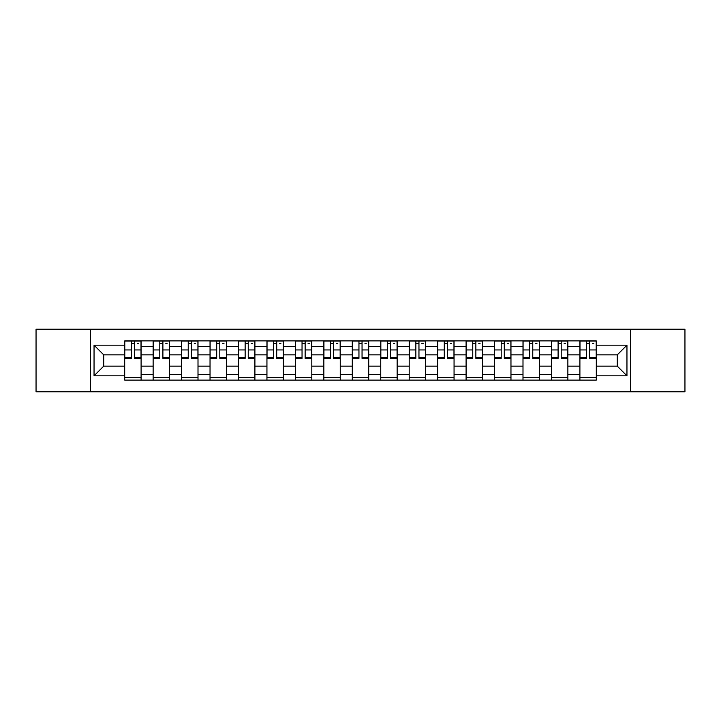<?xml version="1.0" encoding="UTF-8"?>
<svg xmlns="http://www.w3.org/2000/svg" width="721" height="721" viewBox="0 0 721 721"><rect width="100%" height="100%" fill="white"/><g stroke="black" fill="none" stroke-linecap="round" stroke-linejoin="round"><path stroke-width="1.08" d="M630.605 391.773L684.95 391.773L684.95 329.227L36.05 329.227L36.05 391.773L630.605 391.773L630.605 329.227M153.14 380.102L153.14 346.459L141.1 346.459L141.1 380.102M141.1 346.459L141.1 340.898M153.14 346.459L153.14 340.898M169.552 340.898L169.552 380.102M181.584 380.102L181.584 340.898M198.005 340.898L198.005 380.102M210.036 380.102L210.036 340.898M226.448 340.898L226.448 380.102M238.489 380.102L238.489 340.898M254.901 340.898L254.901 380.102M266.941 380.102L266.941 340.898M283.353 340.898L283.353 380.102M295.394 380.102L295.394 340.898M311.805 340.898L311.805 380.102M323.846 380.102L323.846 340.898M340.258 340.898L340.258 380.102M352.29 380.102L352.29 340.898M368.71 340.898L368.71 380.102M380.742 380.102L380.742 340.898M397.154 340.898L397.154 380.102M409.195 380.102L409.195 340.898M425.606 340.898L425.606 380.102M437.647 380.102L437.647 340.898M454.059 340.898L454.059 380.102M466.099 380.102L466.099 340.898M482.511 340.898L482.511 380.102M494.552 380.102L494.552 340.898M510.964 340.898L510.964 380.102M522.995 380.102L522.995 340.898M539.416 340.898L539.416 380.102M551.448 380.102L551.448 340.898M567.86 340.898L567.86 380.102M579.9 380.102L579.9 340.898M579.9 366.151L567.86 366.151M551.448 366.151L539.416 366.151M522.995 366.151L510.964 366.151M494.552 366.151L482.511 366.151M466.099 366.151L454.059 366.151M437.647 366.151L425.606 366.151M409.195 366.151L397.154 366.151M380.742 366.151L368.71 366.151M352.29 366.151L340.258 366.151M323.846 366.151L311.805 366.151M295.394 366.151L283.353 366.151M266.941 366.151L254.901 366.151M238.489 366.151L226.448 366.151M210.036 366.151L198.005 366.151M181.584 366.151L169.552 366.151M153.14 366.151L141.1 366.151M579.9 354.849L567.86 354.849M551.448 354.849L539.416 354.849M522.995 354.849L510.964 354.849M494.552 354.849L482.511 354.849M466.099 354.849L454.059 354.849M437.647 354.849L425.606 354.849M409.195 354.849L397.154 354.849M380.742 354.849L368.71 354.849M352.29 354.849L340.258 354.849M323.846 354.849L311.805 354.849M295.394 354.849L283.353 354.849M266.941 354.849L254.901 354.849M238.489 354.849L226.448 354.849M210.036 354.849L198.005 354.849M181.584 354.849L169.552 354.849M153.14 354.849L141.1 354.849M103.716 366.151L124.688 366.151L124.688 354.849L103.716 354.849L103.716 366.151L94.045 375.821L94.045 345.179L124.688 345.179L124.688 354.849M596.312 354.849L596.312 366.151L617.284 366.151L617.284 354.849L596.312 354.849L596.312 340.898L124.688 340.898L124.688 345.179M596.312 345.179L626.955 345.179L626.955 375.821L596.312 375.821L596.312 366.151M124.688 366.151L124.688 380.102L596.312 380.102L596.312 375.821M124.688 375.821L94.045 375.821M90.395 391.773L90.395 329.227M141.1 377.371L124.688 377.371M131.339 343.629L134.439 343.629M169.552 377.371L153.14 377.371M159.792 343.629L162.892 343.629M198.005 377.371L181.584 377.371M188.244 343.629L191.344 343.629M226.448 377.371L210.036 377.371M216.697 343.629L219.797 343.629M254.901 377.371L238.489 377.371M245.149 343.629L248.249 343.629M283.353 377.371L266.941 377.371M273.601 343.629L276.702 343.629M311.805 377.371L295.394 377.371M302.045 343.629L305.145 343.629M340.258 377.371L323.846 377.371M330.497 343.629L333.598 343.629M368.71 377.371L352.29 377.371M358.95 343.629L362.05 343.629M397.154 377.371L380.742 377.371M387.402 343.629L390.503 343.629M425.606 377.371L409.195 377.371M415.855 343.629L418.955 343.629M454.059 377.371L437.647 377.371M444.298 343.629L447.399 343.629M482.511 377.371L466.099 377.371M472.751 343.629L475.851 343.629M510.964 377.371L494.552 377.371M501.203 343.629L504.303 343.629M539.416 377.371L522.995 377.371M529.656 343.629L532.756 343.629M567.86 377.371L551.448 377.371M558.108 343.629L561.208 343.629M596.312 377.371L579.9 377.371M586.561 343.629L589.661 343.629M94.045 345.179L103.716 354.849M617.284 366.151L626.955 375.821M617.284 354.849L626.955 345.179M134.439 357.778L141.01 357.778L141.01 358.4L134.439 358.4L134.439 341.078L141.01 341.078L137.36 341.078M141.01 357.778L141.01 341.078M131.339 343.448L134.439 343.448M137.36 343.448L138.639 343.448M134.989 341.078L124.778 341.078L124.778 358.4L131.339 358.4L131.339 341.078L130.798 341.078M162.892 357.778L169.462 357.778L169.462 358.4L162.892 358.4L162.892 341.078L169.462 341.078L165.812 341.078M169.462 357.778L169.462 341.078M159.792 343.448L162.892 343.448M165.812 343.448L167.092 343.448M163.442 341.078L153.231 341.078L153.231 358.4L159.792 358.4L159.792 341.078L159.242 341.078M191.344 357.778L197.915 357.778L197.915 358.4L191.344 358.4L191.344 341.078L197.915 341.078L194.264 341.078M197.915 357.778L197.915 341.078M188.244 343.448L191.344 343.448M194.264 343.448L195.535 343.448M191.894 341.078L181.683 341.078L181.683 358.4L188.244 358.4L188.244 341.078L187.694 341.078M219.797 357.778L226.358 357.778L226.358 358.4L219.797 358.4L219.797 341.078L226.358 341.078L222.717 341.078M226.358 357.778L226.358 341.078M216.697 343.448L219.797 343.448M222.717 343.448L223.988 343.448M220.347 341.078L210.126 341.078L210.126 358.4L216.697 358.4L216.697 341.078L216.147 341.078M248.249 357.778L254.81 357.778L254.81 358.4L248.249 358.4L248.249 341.078L254.81 341.078L251.16 341.078M254.81 357.778L254.81 341.078M245.149 343.448L248.249 343.448M251.16 343.448L252.44 343.448M248.79 341.078L238.579 341.078L238.579 358.4L245.149 358.4L245.149 341.078L244.599 341.078M276.702 357.778L283.263 357.778L283.263 358.4L276.702 358.4L276.702 341.078L283.263 341.078L279.613 341.078M283.263 357.778L283.263 341.078M273.601 343.448L276.702 343.448M279.613 343.448L280.893 343.448M277.243 341.078L267.031 341.078L267.031 358.4L273.601 358.4L273.601 341.078L273.052 341.078M305.145 357.778L311.715 357.778L311.715 358.4L305.145 358.4L305.145 341.078L311.715 341.078L308.065 341.078M311.715 357.778L311.715 341.078M302.045 343.448L305.145 343.448M308.065 343.448L309.345 343.448M305.695 341.078L295.484 341.078L295.484 358.4L302.045 358.4L302.045 341.078L301.504 341.078M333.598 357.778L340.168 357.778L340.168 358.4L333.598 358.4L333.598 341.078L340.168 341.078L336.518 341.078M340.168 357.778L340.168 341.078M330.497 343.448L333.598 343.448M336.518 343.448L337.798 343.448M334.147 341.078L323.936 341.078L323.936 358.4L330.497 358.4L330.497 341.078L329.948 341.078M362.05 357.778L368.62 357.778L368.62 358.4L362.05 358.4L362.05 341.078L368.62 341.078L364.97 341.078M368.62 357.778L368.62 341.078M358.95 343.448L362.05 343.448M364.97 343.448L366.241 343.448M362.6 341.078L352.38 341.078L352.38 358.4L358.95 358.4L358.95 341.078L358.4 341.078M390.503 357.778L397.064 357.778L397.064 358.4L390.503 358.4L390.503 341.078L397.064 341.078L393.423 341.078M397.064 357.778L397.064 341.078M387.402 343.448L390.503 343.448M393.423 343.448L394.693 343.448M391.052 341.078L380.832 341.078L380.832 358.4L387.402 358.4L387.402 341.078L386.853 341.078M418.955 357.778L425.516 357.778L425.516 358.4L418.955 358.4L418.955 341.078L425.516 341.078L421.866 341.078M425.516 357.778L425.516 341.078M415.855 343.448L418.955 343.448M421.866 343.448L423.146 343.448M419.496 341.078L409.285 341.078L409.285 358.4L415.855 358.4L415.855 341.078L415.305 341.078M447.399 357.778L453.969 357.778L453.969 358.4L447.399 358.4L447.399 341.078L453.969 341.078L450.319 341.078M453.969 357.778L453.969 341.078M444.298 343.448L447.399 343.448M450.319 343.448L451.598 343.448M447.948 341.078L437.737 341.078L437.737 358.4L444.298 358.4L444.298 341.078L443.757 341.078M475.851 357.778L482.421 357.778L482.421 358.4L475.851 358.4L475.851 341.078L482.421 341.078L478.771 341.078M482.421 357.778L482.421 341.078M472.751 343.448L475.851 343.448M478.771 343.448L480.051 343.448M476.401 341.078L466.19 341.078L466.19 358.4L472.751 358.4L472.751 341.078L472.21 341.078M504.303 357.778L510.874 357.778L510.874 358.4L504.303 358.4L504.303 341.078L510.874 341.078L507.223 341.078M510.874 357.778L510.874 341.078M501.203 343.448L504.303 343.448M507.223 343.448L508.503 343.448M504.853 341.078L494.642 341.078L494.642 358.4L501.203 358.4L501.203 341.078L500.653 341.078M532.756 357.778L539.317 357.778L539.317 358.4L532.756 358.4L532.756 341.078L539.317 341.078L535.676 341.078M539.317 357.778L539.317 341.078M529.656 343.448L532.756 343.448M535.676 343.448L536.947 343.448M533.306 341.078L523.086 341.078L523.086 358.4L529.656 358.4L529.656 341.078L529.106 341.078M561.208 357.778L567.769 357.778L567.769 358.4L561.208 358.4L561.208 341.078L567.769 341.078L564.128 341.078M567.769 357.778L567.769 341.078M558.108 343.448L561.208 343.448M564.128 343.448L565.399 343.448M561.758 341.078L551.538 341.078L551.538 358.4L558.108 358.4L558.108 341.078L557.558 341.078M589.661 357.778L596.222 357.778L596.222 358.4L589.661 358.4L589.661 341.078L596.222 341.078L592.572 341.078M596.222 357.778L596.222 341.078M586.561 343.448L589.661 343.448M592.572 343.448L593.852 343.448M590.202 341.078L579.99 341.078L579.99 358.4L586.561 358.4L586.561 341.078L586.011 341.078M551.448 346.459L539.416 346.459M522.995 346.459L510.964 346.459M494.552 346.459L482.511 346.459M466.099 346.459L454.059 346.459M437.647 346.459L425.606 346.459M409.195 346.459L397.154 346.459M380.742 346.459L368.71 346.459M352.29 346.459L340.258 346.459M323.846 346.459L311.805 346.459M295.394 346.459L283.353 346.459M266.941 346.459L254.901 346.459M238.489 346.459L226.448 346.459M210.036 346.459L198.005 346.459M181.584 346.459L169.552 346.459M579.9 346.459L567.86 346.459M551.448 374.541L539.416 374.541M522.995 374.541L510.964 374.541M494.552 374.541L482.511 374.541M466.099 374.541L454.059 374.541M437.647 374.541L425.606 374.541M409.195 374.541L397.154 374.541M380.742 374.541L368.71 374.541M352.29 374.541L340.258 374.541M323.846 374.541L311.805 374.541M295.394 374.541L283.353 374.541M266.941 374.541L254.901 374.541M238.489 374.541L226.448 374.541M210.036 374.541L198.005 374.541M181.584 374.541L169.552 374.541M153.14 374.541L141.1 374.541M579.9 374.541L567.86 374.541M134.439 349.937L141.01 349.937M124.778 357.778L131.339 357.778M124.778 349.937L131.339 349.937M162.892 349.937L169.462 349.937M153.231 357.778L159.792 357.778M153.231 349.937L159.792 349.937M191.344 349.937L197.915 349.937M181.683 357.778L188.244 357.778M181.683 349.937L188.244 349.937M219.797 349.937L226.358 349.937M210.126 357.778L216.697 357.778M210.126 349.937L216.697 349.937M248.249 349.937L254.81 349.937M238.579 357.778L245.149 357.778M238.579 349.937L245.149 349.937M276.702 349.937L283.263 349.937M267.031 357.778L273.601 357.778M267.031 349.937L273.601 349.937M305.145 349.937L311.715 349.937M295.484 357.778L302.045 357.778M295.484 349.937L302.045 349.937M333.598 349.937L340.168 349.937M323.936 357.778L330.497 357.778M323.936 349.937L330.497 349.937M362.05 349.937L368.62 349.937M352.38 357.778L358.95 357.778M352.38 349.937L358.95 349.937M390.503 349.937L397.064 349.937M380.832 357.778L387.402 357.778M380.832 349.937L387.402 349.937M418.955 349.937L425.516 349.937M409.285 357.778L415.855 357.778M409.285 349.937L415.855 349.937M447.399 349.937L453.969 349.937M437.737 357.778L444.298 357.778M437.737 349.937L444.298 349.937M475.851 349.937L482.421 349.937M466.19 357.778L472.751 357.778M466.19 349.937L472.751 349.937M504.303 349.937L510.874 349.937M494.642 357.778L501.203 357.778M494.642 349.937L501.203 349.937M532.756 349.937L539.317 349.937M523.086 357.778L529.656 357.778M523.086 349.937L529.656 349.937M561.208 349.937L567.769 349.937M551.538 357.778L558.108 357.778M551.538 349.937L558.108 349.937M589.661 349.937L596.222 349.937M579.99 357.778L586.561 357.778M579.99 349.937L586.561 349.937"/></g></svg>
